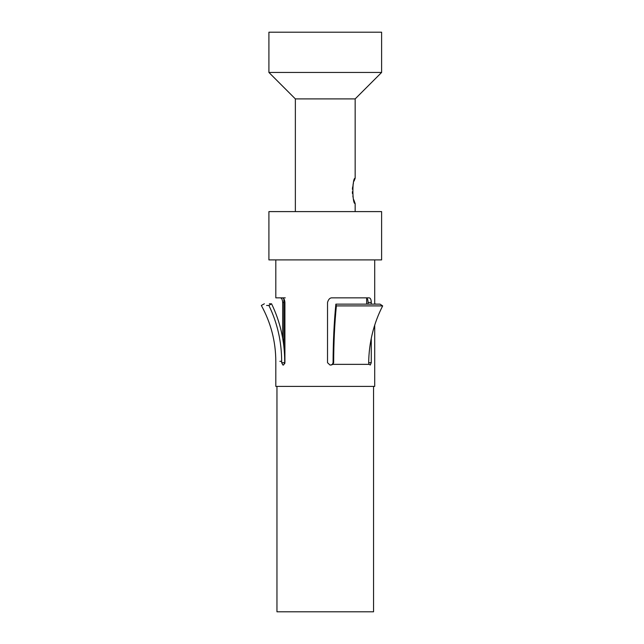 <?xml version="1.0" encoding="UTF-8"?>
<svg xmlns="http://www.w3.org/2000/svg" width="644" height="644" viewBox="0 0 644 644"><rect width="100%" height="100%" fill="white"/><g stroke="black" fill="none" stroke-linecap="round" stroke-linejoin="round"><path stroke-width="0.97" d="M381.61 72.45L268.91 72.45L268.91 32.2L381.61 32.2L381.61 72.45L355.158 98.902L355.158 178.251L354.063 181.101M353.467 183.033L352.928 185.279M352.662 186.776L352.397 189.264M352.365 191.711L352.493 193.683M352.832 196.018L353.186 197.7M353.733 199.672L355.158 203.552L355.158 211.602M295.354 211.602L295.354 98.902L355.158 98.902M268.91 211.602L381.61 211.602L381.61 259.902L268.91 259.902L268.91 211.602M266.592 305.473L268.902 305.473C277.339 322.853 281.589 341.473 281.661 361.332L281.661 362.709L282.885 365.011L283.537 365.011L284.914 362.709L284.914 302.447C284.696 299.653 283.811 298.124 282.257 297.85L275.809 297.85L275.809 259.902L374.703 259.902L374.703 304.145M374.703 325.131L374.703 386.4L275.809 386.4L275.809 361.332C275.729 341.481 270.907 322.861 261.335 305.473L264.354 303.799M276.96 386.4L373.56 386.4L373.56 611.8L276.96 611.8L276.96 386.4M332.441 297.874C330.122 297.584 328.488 299.114 327.53 302.447L327.522 362.709L329.986 365.011L331.217 365.011L332.916 364.359L333.664 362.725L333.077 362.677C333.149 341.747 334.075 322.233 335.87 304.145L380.057 304.145L382.665 305.9C373.665 323.449 368.996 342.391 368.666 362.725L369.004 364.359L370.308 365.011L371.274 362.709L371.274 338.342M371.274 304.145L371.274 302.447C371.21 299.653 370.533 298.124 369.229 297.85L332.441 297.85M280.382 297.85C281.718 298.124 282.483 299.653 282.676 302.447L282.676 338.189M268.902 305.473L271.559 303.799C280.229 321.718 284.608 340.893 284.704 361.332L284.793 363.619M269.361 303.799L271.559 303.799M282.885 365.011L283.537 365.011L282.885 365.011M285.26 297.85L279.255 297.85M368.062 304.145L368.062 302.447C368.006 299.653 367.37 298.124 366.162 297.85L367.579 297.85L366.162 297.85M330.799 365.011L332.385 364.359L369.004 364.359M332.385 364.359L333.077 362.677M333.664 362.725C333.729 342.407 334.63 323.465 336.377 305.9L335.87 304.145M336.377 305.9L382.665 305.9M366.653 297.987L366.653 304.145M283.859 298.84L283.859 346.351M355.158 203.552C352.139 204.333 352.139 177.47 355.158 178.251M268.91 72.45L295.354 98.902M376.692 304.145L374.703 303.976M281.661 361.332L279.874 361.332M281.661 362.709L284.704 362.709M282.676 302.447L283.859 302.447M371.274 362.709L368.666 362.709M371.274 302.447L368.062 302.447"/></g></svg>
